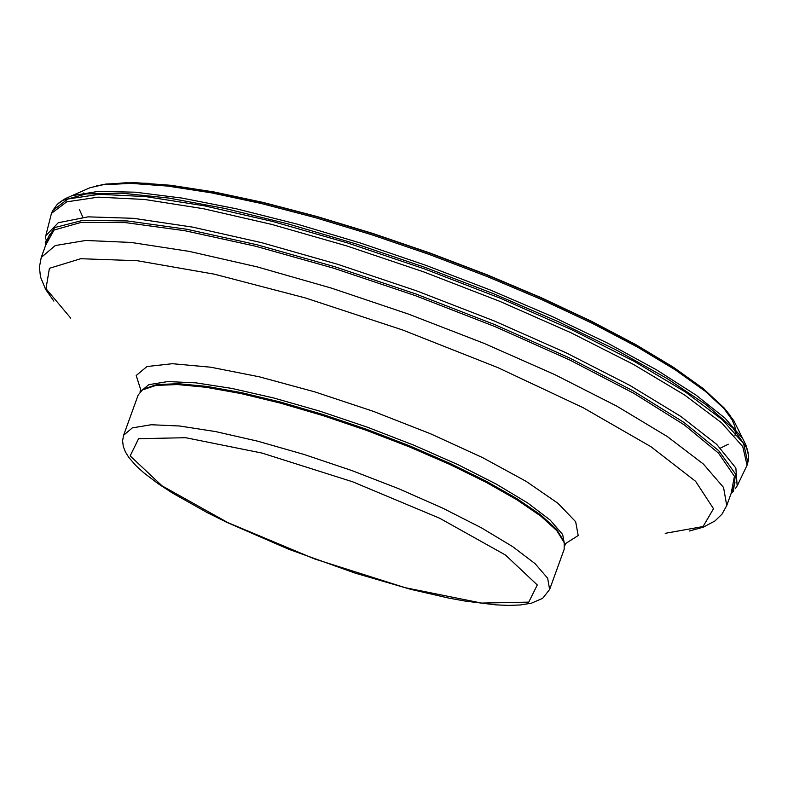 <?xml version="1.0" encoding="UTF-8"?>
<svg xmlns="http://www.w3.org/2000/svg" width="788" height="788" viewBox="0 0 788 788"><rect width="100%" height="100%" fill="white"/><g stroke="black" fill="none" stroke-linecap="round" stroke-linejoin="round"><path stroke-width="1.18" d="M123.608 435.252L138.166 395.054L142.392 389.952L155.827 385.44L177.389 384.544L206.18 387.292L241 393.567L280.42 403.111L322.775 415.532L366.321 430.307L409.238 446.826L449.731 464.398L486.127 482.295L516.898 499.769L540.775 516.091L556.761 530.58L564.198 542.646L564.178 549.266L549.63 589.473L542.636 598.338L531.417 603.194L520.277 604.977L508.94 605.401L496.007 604.879L465.659 601.165L448.461 598.023L410.814 589.355L355.122 573.112L288.723 549.266L226.905 522.385L207.037 512.505L172.483 493.061L158.201 483.724L143.771 472.79L135.93 465.649L128.799 457.424L125.459 452.046L123.302 446.53L122.583 440.847L123.608 435.252L132.315 427.884L151.257 424.742L179.497 425.993L215.617 431.578L257.814 441.221L303.971 454.43L351.763 470.534L398.787 488.747L442.698 508.142L481.291 527.753L512.614 546.586L535.121 563.696L547.66 578.234L549.63 589.473M141.889 390.306L143.436 389.085L156.832 384.593L178.324 383.697L207.027 386.435L241.749 392.69L281.04 402.205L323.267 414.586L366.676 429.322L409.464 445.791L449.83 463.314L486.107 481.153L516.79 498.568L540.598 514.84L556.535 529.29L563.952 541.317L564.356 543.237M61.671 201.009L65.296 198.635L90.078 187.692L102.933 184.776L131.172 183.368L167.726 186.086L211.499 192.853L261.163 203.471L315.22 217.616L372.044 234.854L429.893 254.682L487.033 276.489L541.73 299.607L592.32 323.346L637.275 346.976L675.237 369.799L705.053 391.114L725.846 410.272L733.855 420.733L745.891 445.003L747.162 449.15M72.319 195.631L98.441 191.376L135.408 192.193L181.89 198.064L236.242 208.771L296.505 223.95L360.53 243.049L426.022 265.379L490.638 290.142L552.053 316.461L608.07 343.371L656.68 369.936L696.149 395.182L725.078 418.211L742.424 438.207M45.96 235.011L51.456 213.381L66.675 201.866L98.195 197.148L144.49 199.453L203.294 208.692L271.722 224.403L346.405 245.817L423.668 271.88L499.72 301.311L570.808 332.664L633.434 364.401L684.526 394.946L721.572 422.801L742.769 446.609L747.083 465.196L737.46 485.339M45.458 238.951L45.803 235.661L58.282 222.728L88.049 216.848L133.576 218.325L192.518 227.102L261.823 242.714L337.894 264.364L416.783 290.92L494.391 321.011L566.69 353.073L629.927 385.44L680.822 416.428L716.755 444.432L735.864 468.013L737.164 485.93L735.332 488.688M227.909 522.641L162.062 485.861L130.168 455.897L138.57 438.709L185.643 437.704L262.089 453.09L352.748 481.832L439.625 518.218L505.492 555.038L537.288 584.982L528.758 602.13L481.606 603.086L405.209 587.69L314.678 558.978L227.909 522.641M141.357 390.72L140.53 390.04L140.008 392.01L148.755 384.692L167.677 381.579L195.838 382.84L231.839 388.415L273.879 398.019L319.849 411.169L367.444 427.224L414.281 445.358L458.015 464.674L496.46 484.206L527.684 502.971L550.132 520.031L562.681 534.53L564.71 545.749L565.567 543.897L564.504 543.897M140.816 390.011L136.196 375.521L146.982 366.538L172.424 363.701L210.78 367.218L259.36 376.822L314.796 391.872L373.207 411.297L430.514 433.764L482.729 457.68L526.207 481.399L557.924 503.256L575.664 521.725L578.195 535.525L565.37 543.7M70.753 318.125L46 288.694L49.408 268.314L80.701 258.72L137.27 260.72L214.336 274.175L305.36 297.933L402.638 329.985L497.888 367.622L583.041 407.642L650.849 446.638L695.597 481.31L713.495 508.713L703.063 526.551L665.22 533.318M53.86 301.124L45.586 289.314L40.493 276.962L39.4 267.181L41.242 257.44L55.258 245.551L85.744 240.468L131.182 242.448L189.317 251.411L257.223 266.896L331.492 288.132L408.401 314.067L484.088 343.371L554.752 374.596L616.827 406.165L667.219 436.493L703.408 464.063L723.571 487.476L726.733 505.591L721.956 514.2L714.923 520.976L703.221 527.211L689.441 530.994M82.838 217.232L79.342 209.312M82.238 194.469L83.833 192.893M106.912 184.274L125.647 182.777L148.686 183.348M723.118 407.337L732.259 420.073L734.859 426.535L735.539 430.967M735.5 432.75L734.977 435.577M728.26 444.225L720.508 448.067M96.402 185.968L105.799 184.077L133.822 182.678L170.109 185.377L213.558 192.095L262.857 202.624L316.52 216.67L372.911 233.79L430.337 253.46L487.053 275.101L541.346 298.051L591.552 321.612L636.172 345.075L673.858 367.73L703.457 388.878L724.093 407.898L730.102 415.365M58.765 203.018L62.735 200.379L86.04 193.947L121.864 193.168L168.79 198.064L224.964 208.456L288.152 223.92L355.821 243.856L425.274 267.457L493.741 293.786L558.485 321.79L616.935 350.345L666.746 378.319L705.94 404.599L732.958 428.13L746.738 447.988L748.098 452.558M65.296 198.635L57.406 204.191L52.717 210.524L67.926 199.009L99.426 194.291L145.701 196.596L204.466 205.826L272.855 221.526L347.498 242.931L424.722 268.984L500.725 298.396L571.773 329.739L634.37 361.446L685.422 391.981L722.448 419.827L743.636 443.614L747.832 462.586M45.527 245.6L45.271 242.054L54.766 227.545L82.651 220.384L127.42 220.955L186.638 229.229L257.055 244.773L334.831 266.738L415.7 293.904L495.219 324.794L569.025 357.713L633.079 390.848L683.876 422.388L718.636 450.608L735.48 473.962L733.49 491.18L731.018 493.741M45.714 245.088L54.057 230.027L81.174 222.393L125.548 222.62L184.737 230.697L255.42 246.181L333.669 268.206L415.109 295.549L495.169 326.675L569.389 359.84L633.601 393.192L684.25 424.87L718.489 453.1L734.426 476.316L731.205 493.229M143.436 389.085L142.392 389.952M563.952 541.317L564.198 542.646M726.733 505.591L735.007 482.709M41.242 257.44L49.526 234.578M102.933 184.776L105.799 184.077L134.246 182.599L170.671 185.269L214.119 191.977L263.34 202.477L316.884 216.483L373.148 233.553L430.435 253.184L487.014 274.766L541.169 297.667L591.276 321.189L635.817 344.622L673.484 367.287L703.182 388.553L724.093 407.898L725.846 410.272M745.891 445.003L748.521 455.356L748.354 460.31L747.083 465.196M52.717 210.524L51.456 213.381"/></g></svg>
